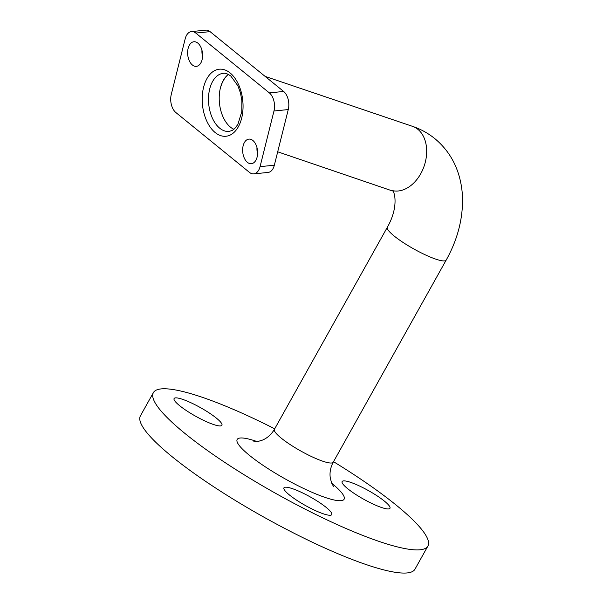 <?xml version="1.0" encoding="UTF-8"?>
<svg xmlns="http://www.w3.org/2000/svg" width="603" height="603" viewBox="0 0 603 603"><rect width="100%" height="100%" fill="white"/><g stroke="black" fill="none" stroke-linecap="round" stroke-linejoin="round"><path stroke-width="0.9" d="M228.409 74.433A29.2 17.555 -95.7 0 0 227.821 74.885A29.2 17.555 -95.7 0 0 220.306 88.377A29.2 17.555 -95.7 0 0 230.452 127.127A29.2 17.555 -95.7 0 0 233.911 129.306M256.961 147.539A12.354 7.424 -95.7 0 0 257.594 153.833M252.868 140.476A12.354 7.424 -95.7 0 0 248.896 139.112A12.354 7.424 -95.7 0 0 242.677 148.851A12.354 7.424 -95.7 0 0 247.396 162.335A12.354 7.424 -95.7 0 0 251.368 163.699A12.354 7.424 -95.7 0 0 257.587 153.961A12.354 7.424 -95.7 0 0 252.868 140.476M201.945 50.185A12.354 7.424 -95.7 0 0 202.578 56.478M197.852 43.122A12.354 7.424 -95.7 0 0 193.88 41.758A12.354 7.424 -95.7 0 0 187.661 51.496A12.354 7.424 -95.7 0 0 192.38 64.981A12.354 7.424 -95.7 0 0 196.344 66.345A12.354 7.424 -95.7 0 0 202.563 56.607A12.354 7.424 -95.7 0 0 197.852 43.122M381.526 507.492A27.406 4.93 29.2 0 0 389.131 508.842A27.406 4.93 29.2 0 0 379.181 497.241A27.406 4.93 29.2 0 0 350.577 482.332A27.406 4.93 29.2 0 0 342.089 482.551A27.406 4.93 29.2 0 0 356.825 495.153A27.406 4.93 29.2 0 0 381.526 507.492M213.485 424.489A27.406 4.93 29.2 0 0 221.09 425.831A27.406 4.93 29.2 0 0 211.14 414.231A27.406 4.93 29.2 0 0 182.536 399.322A27.406 4.93 29.2 0 0 174.048 399.548A27.406 4.93 29.2 0 0 188.784 412.15A27.406 4.93 29.2 0 0 213.485 424.489M323.329 513.809A27.406 4.93 29.2 0 0 330.934 515.15A27.406 4.93 29.2 0 0 320.984 503.55A27.406 4.93 29.2 0 0 292.38 488.641A27.406 4.93 29.2 0 0 283.892 488.867A27.406 4.93 29.2 0 0 298.628 501.47A27.406 4.93 29.2 0 0 323.329 513.809M274.697 428.808A157.24 28.266 29.2 0 0 201.854 397.151A157.24 28.266 29.2 0 0 153.381 392.636A157.24 28.266 29.2 0 0 226.223 463.345A157.24 28.266 29.2 0 0 379.423 541.539A157.24 28.266 29.2 0 0 427.896 546.054A157.24 28.266 29.2 0 0 333.519 461.687M153.381 392.636L140.446 415.784A157.24 28.266 29.2 0 0 213.289 486.493A157.24 28.266 29.2 0 0 366.488 564.687A157.24 28.266 29.2 0 0 414.962 569.202L427.896 546.054M249.461 172.383A13.477 8.103 -95.7 0 0 253.795 173.868A13.477 8.103 -95.7 0 0 260.059 166.647L273.973 111.005A13.477 8.103 -95.7 0 0 269.353 92.892L195.787 33.067A13.477 8.103 -95.7 0 0 191.453 31.582A13.477 8.103 -95.7 0 0 185.189 38.803L171.267 94.452A13.477 8.103 -95.7 0 0 175.895 112.565L249.461 172.383M253.795 173.868L268.079 172.435A13.477 8.103 -95.7 0 0 274.342 165.214L288.264 109.565A13.477 8.103 -95.7 0 0 283.636 91.452L210.07 31.635A13.477 8.103 -95.7 0 0 205.744 30.15L191.453 31.582M220.306 88.377C221.919 82.415 224.422 77.915 227.821 74.885M387.352 227.233L274.41 429.321A33.693 6.06 29.2 0 0 290.013 444.479A33.693 6.06 29.2 0 0 322.846 461.235A33.693 6.06 29.2 0 0 333.233 462.2L446.175 260.104A33.693 6.06 -150.8 0 1 435.788 259.139A33.693 6.06 -150.8 0 1 394.143 235.999A33.693 6.06 -150.8 0 1 387.352 227.233C399.691 205.676 393.857 189.576 392.319 190.917L277.697 151.798M446.175 260.104C457.006 240.725 462.463 220.804 462.554 200.362C462.509 191.339 461.189 182.656 458.612 174.29C454.142 159.961 446.212 148.074 434.831 138.63C428.145 133.218 420.713 129.125 412.527 126.351A33.693 23.758 108.7 0 1 417.879 129.328A33.693 23.758 108.7 0 1 420.736 173.732A33.693 23.758 108.7 0 1 390.887 190.171M230.082 72.918A33.693 20.261 84.3 0 1 241.652 118.196A33.693 20.261 84.3 0 1 215.165 132.539A33.693 20.261 84.3 0 1 203.595 87.254A33.693 20.261 84.3 0 1 230.082 72.918M219.733 128.205A29.2 17.555 -95.7 0 0 229.11 131.424L232.245 130.429L234.665 128.65L237.868 124.452L241.795 111.676L241.886 100.829L240.537 93.224L237.959 85.897L230.821 76.046C227.648 73.777 225.13 72.865 223.276 73.317A29.2 17.555 -95.7 0 0 208.578 96.322A29.2 17.555 -95.7 0 0 219.733 128.205M333.233 462.2L333.233 462.2C330.504 467.37 329.517 472.586 330.271 477.847L331.529 482.747L333.414 486.342M331.74 483.274A61.235 11.005 -150.8 0 1 325.213 497.46A61.235 11.005 -150.8 0 1 249.521 455.408A61.235 11.005 -150.8 0 1 256.064 441.23M260.059 166.647L274.342 165.214M273.973 111.005L288.264 109.565M269.353 92.892L283.636 91.452M195.787 33.067L210.07 31.635M412.527 126.351L265.079 76.37M274.41 429.321C271.433 434.356 267.506 437.929 262.629 440.047L257.798 441.539L253.75 441.818"/></g></svg>
